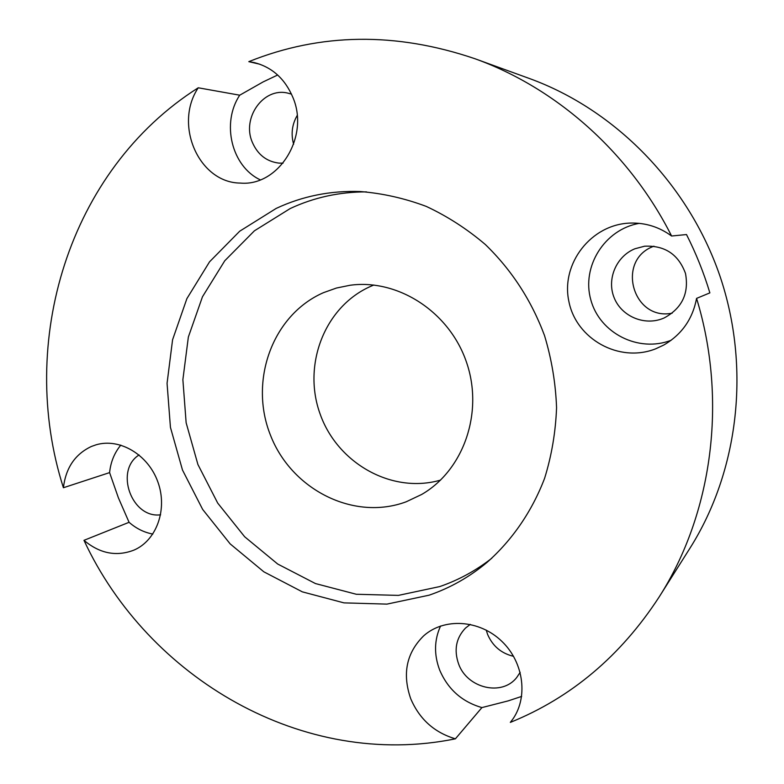 <?xml version="1.0" encoding="UTF-8"?>
<svg xmlns="http://www.w3.org/2000/svg" width="784" height="784" viewBox="0 0 784 784"><rect width="100%" height="100%" fill="white"/><g stroke="black" fill="none" stroke-linecap="round" stroke-linejoin="round"><path stroke-width="1.18" d="M440.559 626.024C434.189 640.028 433.895 654.709 439.677 670.075C447.938 689.322 462.021 701.837 481.915 707.589L508.189 700.876L521.674 696.408M481.915 707.589L455.396 738.822C303.222 769.888 148.029 678.121 83.976 540.333C99.793 553.592 116.463 556.856 133.976 550.103C156.643 540.421 167.835 509.208 157.878 481.974C148.196 454.642 119.717 437.786 96.099 444.802L91.365 446.478C75.107 454.161 65.787 467.911 63.406 487.736L109.593 472.615L118.394 497.83L129.066 522.301L83.976 540.333M277.663 75.009L263.15 81.899L239.718 95.197L198.254 87.788C68.012 170.353 17.101 342.922 63.406 487.736M373.821 285.033L371.224 286.121C324.752 306.201 302.212 364.776 320.088 413.913C337.365 463.256 391.902 494.204 440.559 480.102M512.462 719.614L510.325 722.397C571.105 697.75 620.693 655.983 659.079 597.085L690.077 548.016C738.655 471.037 751.062 367.539 719.8 275.615C688.205 183.809 614.999 109.603 529.455 78.518L474.898 58.712C395.91 31.879 320.548 32.859 248.802 61.652L254.467 62.632C272.185 67.287 284.964 78.831 292.824 97.255C309.994 136.779 278.565 186.651 240.325 183.074C198.989 182.848 173.44 124.754 198.254 87.788M486.227 630.101L487.638 634.491C492.715 646.153 501.358 653.435 513.569 656.326M653.925 246.176L653.621 246.303C615.695 260.131 632.737 321.254 672.202 313.159M297.175 115.522C291.991 124.578 290.815 134.142 293.637 144.236M160.612 514.804C131.683 518.714 114.317 470.42 139.082 454.945M520.184 672.309L516.774 677.425C502.054 696.662 467.176 688.293 458.63 664.019C453.75 650.014 456.043 638.039 465.49 628.082L470.292 624.378M283.053 163.16L278.996 163.121C266.599 161.582 257.701 154.634 252.321 142.286C241.609 118.09 263.257 87.24 287.522 93.051L291.491 94.119M406.22 501.78L421.674 494.459C463.56 470.322 483.904 412.56 466.509 362.277C449.457 311.875 397.998 278.673 350.095 285.258L336.503 288.022L323.498 292.657C272.273 314.992 248.763 381.132 270.47 435.198C291.462 489.539 353.711 521.36 406.22 501.78M366.481 191.884C339.482 191.864 314.061 197.421 290.217 208.534L254.408 230.819L224.763 260.768L202.468 296.773L188.356 337.032L182.878 379.672L186.141 422.792L197.921 464.52L217.697 503.073L244.647 536.746L277.693 564.029L315.442 583.561L356.299 594.262L398.409 595.389L439.755 586.569C458.493 580.131 475.849 570.683 491.813 558.228M429.083 595.193C450.192 587.971 469.528 577.014 487.099 562.334C512.246 540.049 532.022 511.344 544.615 478.269C551.662 455.563 555.64 432.043 556.562 407.719C555.67 383.268 551.652 359.219 544.527 335.581C531.425 300.429 511.717 270.088 485.374 244.549C467.107 228.997 447.399 216.276 426.271 206.408C404.622 198.293 382.612 193.334 360.238 191.531C330.427 190.512 302.399 196.147 276.164 208.426L239.698 231.211L209.534 261.836L186.886 298.635L172.578 339.766L167.061 383.327L170.442 427.378L182.486 470.028L202.664 509.433L230.153 543.88L263.836 571.81L302.33 591.851L343.98 602.876L386.914 604.121L429.083 595.193M510.325 722.397L511.413 721.025C528.622 699.005 524.28 662.588 501.711 641.214C479.347 619.605 444.009 617.567 423.644 635.863C406.435 652.905 402.123 673.848 410.718 698.711C419.479 719.183 434.375 732.56 455.396 738.822M659.079 597.085C712.244 514 727.895 400.683 696.574 298.39C692.654 319.039 681.717 334.592 663.734 345.058L655.64 348.831C619.164 363.237 576.073 339.051 568.851 301.301C560.736 263.728 591.067 224.155 630.424 223.068C645.565 222.676 659.295 226.997 671.594 236.013C629.532 152.527 556.268 87.916 474.898 58.712M662.754 318.539C643.987 326.036 621.359 316.168 614.117 297.655C606.61 279.241 616.165 256.407 634.864 248.783L644.575 246.205C664.852 245.294 678.483 254.379 685.5 273.459C689.136 293.461 682.021 308.288 664.166 317.951L662.754 318.539M259.965 64.259L248.802 61.652M696.574 298.39L709.873 292.873C703.787 272.734 695.996 253.291 686.5 234.553L671.594 236.013M639.293 223.362C604.542 229.32 581.375 266.678 590.803 299.753C599.564 333.014 638.401 353.025 671.192 340.236M239.718 95.197C221.108 123.147 231.672 166.443 260.259 179.84M120.834 445.096C114.444 452.789 110.701 461.962 109.593 472.615M129.066 522.301C136.181 528.524 144.109 532.444 152.831 534.071"/></g></svg>
